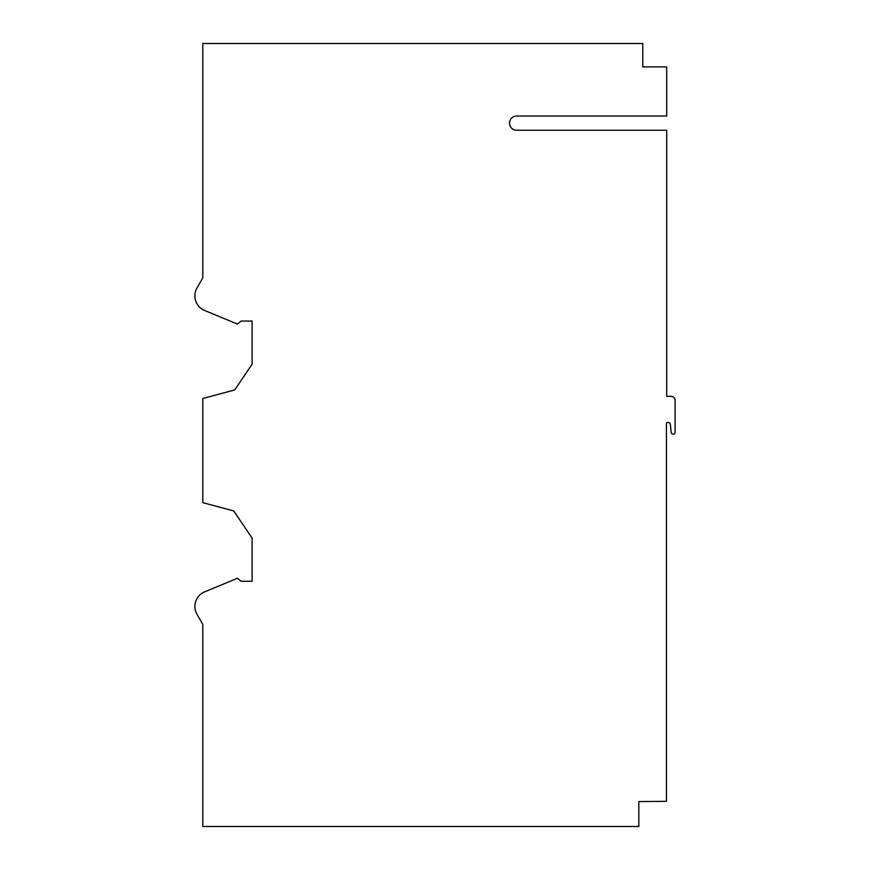 <?xml version="1.0" encoding="UTF-8"?>
<svg xmlns="http://www.w3.org/2000/svg" width="870" height="870" viewBox="0 0 870 870"><rect width="100%" height="100%" fill="white"/><g stroke="black" fill="none" stroke-linecap="round" stroke-linejoin="round"><path stroke-width="1.3" d="M197.011 598.614A15.769 15.769 0 0 0 197.011 614.383L202.786 624.388L202.786 826.5L638.83 826.5L638.83 801.574L666.431 801.335L666.431 422.983A2.371 2.371 0 0 1 670.357 424.506L671.172 432.444A1.968 1.968 0 0 0 673.239 434.206A1.968 1.968 0 0 0 675.109 432.238L675.109 400.309A3.948 3.948 0 0 0 671.161 396.361L666.692 396.361L666.692 130.25L516.617 130.25A7.112 7.112 0 0 1 509.505 123.138A7.112 7.112 0 0 1 516.617 116.025L666.692 116.025L666.692 66.892L642.778 66.892L642.778 43.5L202.786 43.5L202.786 277.943L197.011 287.937A15.769 15.769 0 0 0 204.581 310.449L237.456 324.097L241.077 321.063L252.115 321.063L252.115 364.171L234.737 389.934L202.786 398.503L202.786 502.642L233.758 510.951L252.115 538.149L252.115 581.269L241.077 581.269L237.456 578.235L204.581 591.883A15.464 15.464 0 0 0 197.011 598.614M666.692 393.914L666.692 396.361M666.431 646.247L666.431 676.719M666.431 741.795L666.431 775.583"/></g></svg>
